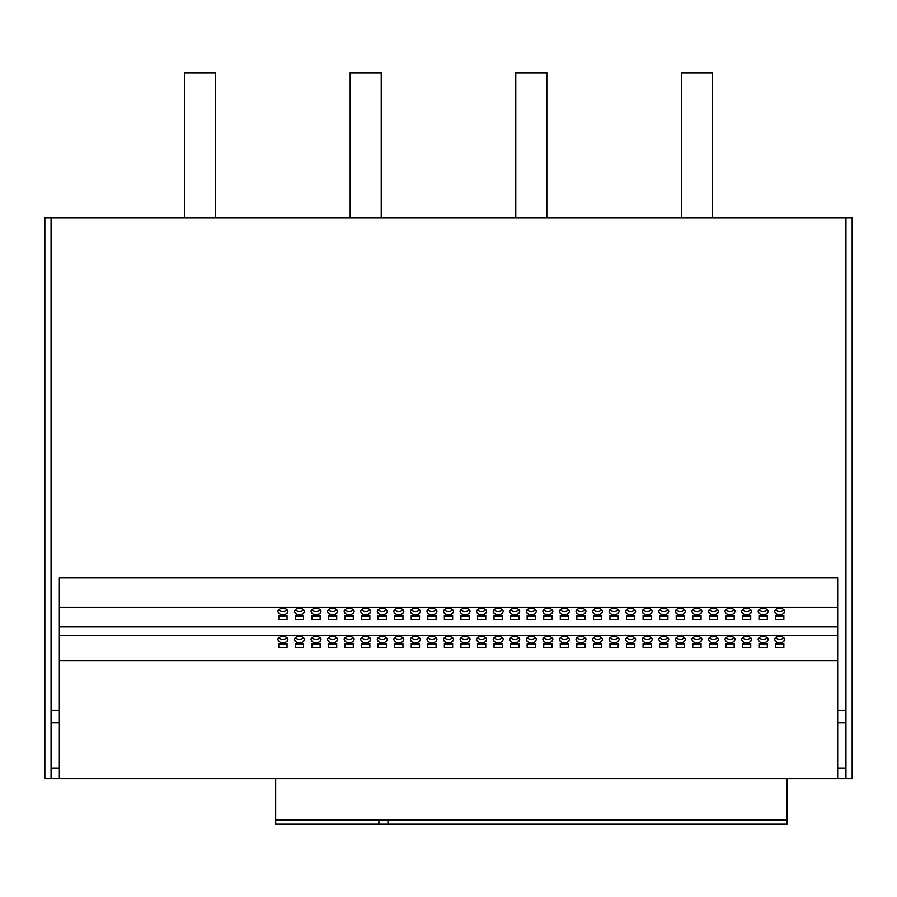 <?xml version="1.0" encoding="UTF-8"?>
<svg xmlns="http://www.w3.org/2000/svg" width="897" height="897" viewBox="0 0 897 897"><rect width="100%" height="100%" fill="white"/><g stroke="black" fill="none" stroke-linecap="round" stroke-linejoin="round"><path stroke-width="1.35" d="M481.622 636.197A4.967 3.196 180 0 0 476.655 639.382A4.967 3.196 180 0 0 481.622 642.577A4.967 3.196 180 0 0 486.589 639.382A4.967 3.196 180 0 0 481.622 636.197M477.305 637.801A4.967 3.196 180 0 0 481.622 639.404A4.967 3.196 180 0 0 485.927 637.801M498.183 636.197A4.967 3.196 180 0 0 493.215 639.382A4.967 3.196 180 0 0 498.183 642.577A4.967 3.196 180 0 0 503.15 639.382A4.967 3.196 180 0 0 498.183 636.197M493.866 637.801A4.967 3.196 180 0 0 498.183 639.404A4.967 3.196 180 0 0 502.488 637.801M448.5 636.197A4.967 3.196 180 0 0 443.533 639.382A4.967 3.196 180 0 0 448.5 642.577A4.967 3.196 180 0 0 453.467 639.382A4.967 3.196 180 0 0 448.5 636.197M444.183 637.801A4.967 3.196 180 0 0 448.5 639.404A4.967 3.196 180 0 0 452.817 637.801M465.061 636.197A4.967 3.196 180 0 0 460.094 639.382A4.967 3.196 180 0 0 465.061 642.577A4.967 3.196 180 0 0 470.028 639.382A4.967 3.196 180 0 0 465.061 636.197M460.744 637.801A4.967 3.196 180 0 0 465.061 639.404A4.967 3.196 180 0 0 469.378 637.801M547.865 636.197A4.967 3.196 180 0 0 542.887 639.382A4.967 3.196 180 0 0 547.865 642.577A4.967 3.196 180 0 0 552.832 639.382A4.967 3.196 180 0 0 547.865 636.197M543.548 637.801A4.967 3.196 180 0 0 547.865 639.404A4.967 3.196 180 0 0 552.171 637.801M564.415 636.197A4.967 3.196 180 0 0 559.448 639.382A4.967 3.196 180 0 0 564.415 642.577A4.967 3.196 180 0 0 569.393 639.382A4.967 3.196 180 0 0 564.415 636.197M560.109 637.801A4.967 3.196 180 0 0 564.415 639.404A4.967 3.196 180 0 0 568.732 637.801M514.743 636.197A4.967 3.196 180 0 0 509.776 639.382A4.967 3.196 180 0 0 514.743 642.577A4.967 3.196 180 0 0 519.711 639.382A4.967 3.196 180 0 0 514.743 636.197M510.427 637.801A4.967 3.196 180 0 0 514.743 639.404A4.967 3.196 180 0 0 519.049 637.801M531.304 636.197A4.967 3.196 180 0 0 526.337 639.382A4.967 3.196 180 0 0 531.304 642.577A4.967 3.196 180 0 0 536.271 639.382A4.967 3.196 180 0 0 531.304 636.197M526.988 637.801A4.967 3.196 180 0 0 531.304 639.404A4.967 3.196 180 0 0 535.61 637.801M349.135 636.197A4.967 3.196 180 0 0 344.168 639.382A4.967 3.196 180 0 0 349.135 642.577A4.967 3.196 180 0 0 354.113 639.382A4.967 3.196 180 0 0 349.135 636.197M344.829 637.801A4.967 3.196 180 0 0 349.135 639.404A4.967 3.196 180 0 0 353.452 637.801M365.696 636.197A4.967 3.196 180 0 0 360.729 639.382A4.967 3.196 180 0 0 365.696 642.577A4.967 3.196 180 0 0 370.663 639.382A4.967 3.196 180 0 0 365.696 636.197M361.39 637.801A4.967 3.196 180 0 0 365.696 639.404A4.967 3.196 180 0 0 370.013 637.801M316.024 636.197A4.967 3.196 180 0 0 311.057 639.382A4.967 3.196 180 0 0 316.024 642.577A4.967 3.196 180 0 0 320.991 639.382A4.967 3.196 180 0 0 316.024 636.197M311.708 637.801A4.967 3.196 180 0 0 316.024 639.404A4.967 3.196 180 0 0 320.33 637.801M332.585 636.197A4.967 3.196 180 0 0 327.607 639.382A4.967 3.196 180 0 0 332.585 642.577A4.967 3.196 180 0 0 337.552 639.382A4.967 3.196 180 0 0 332.585 636.197M328.268 637.801A4.967 3.196 180 0 0 332.585 639.404A4.967 3.196 180 0 0 336.891 637.801M415.378 636.197A4.967 3.196 180 0 0 410.411 639.382A4.967 3.196 180 0 0 415.378 642.577A4.967 3.196 180 0 0 420.345 639.382A4.967 3.196 180 0 0 415.378 636.197M411.073 637.801A4.967 3.196 180 0 0 415.378 639.404A4.967 3.196 180 0 0 419.695 637.801M431.939 636.197A4.967 3.196 180 0 0 426.972 639.382A4.967 3.196 180 0 0 431.939 642.577A4.967 3.196 180 0 0 436.906 639.382A4.967 3.196 180 0 0 431.939 636.197M427.622 637.801A4.967 3.196 180 0 0 431.939 639.404A4.967 3.196 180 0 0 436.256 637.801M382.257 636.197A4.967 3.196 180 0 0 377.289 639.382A4.967 3.196 180 0 0 382.257 642.577A4.967 3.196 180 0 0 387.224 639.382A4.967 3.196 180 0 0 382.257 636.197M377.951 637.801A4.967 3.196 180 0 0 382.257 639.404A4.967 3.196 180 0 0 386.573 637.801M398.817 636.197A4.967 3.196 180 0 0 393.85 639.382A4.967 3.196 180 0 0 398.817 642.577A4.967 3.196 180 0 0 403.785 639.382A4.967 3.196 180 0 0 398.817 636.197M394.512 637.801A4.967 3.196 180 0 0 398.817 639.404A4.967 3.196 180 0 0 403.134 637.801M746.584 636.197A4.967 3.196 180 0 0 741.617 639.382A4.967 3.196 180 0 0 746.584 642.577A4.967 3.196 180 0 0 751.551 639.382A4.967 3.196 180 0 0 746.584 636.197M742.268 637.801A4.967 3.196 180 0 0 746.584 639.404A4.967 3.196 180 0 0 750.89 637.801M763.145 636.197A4.967 3.196 180 0 0 758.167 639.382A4.967 3.196 180 0 0 763.145 642.577A4.967 3.196 180 0 0 768.112 639.382A4.967 3.196 180 0 0 763.145 636.197M758.828 637.801A4.967 3.196 180 0 0 763.145 639.404A4.967 3.196 180 0 0 767.451 637.801M713.463 636.197A4.967 3.196 180 0 0 708.495 639.382A4.967 3.196 180 0 0 713.463 642.577A4.967 3.196 180 0 0 718.43 639.382A4.967 3.196 180 0 0 713.463 636.197M709.146 637.801A4.967 3.196 180 0 0 713.463 639.404A4.967 3.196 180 0 0 717.768 637.801M730.023 636.197A4.967 3.196 180 0 0 725.056 639.382A4.967 3.196 180 0 0 730.023 642.577A4.967 3.196 180 0 0 734.991 639.382A4.967 3.196 180 0 0 730.023 636.197M725.707 637.801A4.967 3.196 180 0 0 730.023 639.404A4.967 3.196 180 0 0 734.329 637.801M779.695 636.197A4.967 3.196 180 0 0 774.728 639.382A4.967 3.196 180 0 0 779.695 642.577A4.967 3.196 180 0 0 784.673 639.382A4.967 3.196 180 0 0 779.695 636.197M775.389 637.801A4.967 3.196 180 0 0 779.695 639.404A4.967 3.196 180 0 0 784.012 637.801M614.097 636.197A4.967 3.196 180 0 0 609.13 639.382A4.967 3.196 180 0 0 614.097 642.577A4.967 3.196 180 0 0 619.065 639.382A4.967 3.196 180 0 0 614.097 636.197M609.792 637.801A4.967 3.196 180 0 0 614.097 639.404A4.967 3.196 180 0 0 618.414 637.801M630.658 636.197A4.967 3.196 180 0 0 625.691 639.382A4.967 3.196 180 0 0 630.658 642.577A4.967 3.196 180 0 0 635.625 639.382A4.967 3.196 180 0 0 630.658 636.197M626.353 637.801A4.967 3.196 180 0 0 630.658 639.404A4.967 3.196 180 0 0 634.975 637.801M580.976 636.197A4.967 3.196 180 0 0 576.009 639.382A4.967 3.196 180 0 0 580.976 642.577A4.967 3.196 180 0 0 585.943 639.382A4.967 3.196 180 0 0 580.976 636.197M576.67 637.801A4.967 3.196 180 0 0 580.976 639.404A4.967 3.196 180 0 0 585.293 637.801M597.537 636.197A4.967 3.196 180 0 0 592.569 639.382A4.967 3.196 180 0 0 597.537 642.577A4.967 3.196 180 0 0 602.504 639.382A4.967 3.196 180 0 0 597.537 636.197M593.231 637.801A4.967 3.196 180 0 0 597.537 639.404A4.967 3.196 180 0 0 601.853 637.801M680.341 636.197A4.967 3.196 180 0 0 675.374 639.382A4.967 3.196 180 0 0 680.341 642.577A4.967 3.196 180 0 0 685.308 639.382A4.967 3.196 180 0 0 680.341 636.197M676.024 637.801A4.967 3.196 180 0 0 680.341 639.404A4.967 3.196 180 0 0 684.658 637.801M696.902 636.197A4.967 3.196 180 0 0 691.935 639.382A4.967 3.196 180 0 0 696.902 642.577A4.967 3.196 180 0 0 701.869 639.382A4.967 3.196 180 0 0 696.902 636.197M692.585 637.801A4.967 3.196 180 0 0 696.902 639.404A4.967 3.196 180 0 0 701.207 637.801M647.219 636.197A4.967 3.196 180 0 0 642.252 639.382A4.967 3.196 180 0 0 647.219 642.577A4.967 3.196 180 0 0 652.186 639.382A4.967 3.196 180 0 0 647.219 636.197M642.902 637.801A4.967 3.196 180 0 0 647.219 639.404A4.967 3.196 180 0 0 651.536 637.801M663.78 636.197A4.967 3.196 180 0 0 658.813 639.382A4.967 3.196 180 0 0 663.78 642.577A4.967 3.196 180 0 0 668.747 639.382A4.967 3.196 180 0 0 663.78 636.197M659.463 637.801A4.967 3.196 180 0 0 663.78 639.404A4.967 3.196 180 0 0 668.097 637.801M299.463 636.197A4.967 3.196 180 0 0 294.496 639.382A4.967 3.196 180 0 0 299.463 642.577A4.967 3.196 180 0 0 304.431 639.382A4.967 3.196 180 0 0 299.463 636.197M295.147 637.801A4.967 3.196 180 0 0 299.463 639.404A4.967 3.196 180 0 0 303.769 637.801M299.463 608.177A4.967 3.196 180 0 0 294.496 611.373A4.967 3.196 180 0 0 299.463 614.568A4.967 3.196 180 0 0 304.431 611.373A4.967 3.196 180 0 0 299.463 608.177M295.147 609.781A4.967 3.196 180 0 0 299.463 611.395A4.967 3.196 180 0 0 303.769 609.781M282.903 636.197A4.967 3.196 180 0 0 277.935 639.382A4.967 3.196 180 0 0 282.903 642.577A4.967 3.196 180 0 0 287.87 639.382A4.967 3.196 180 0 0 282.903 636.197M278.586 637.801A4.967 3.196 180 0 0 282.903 639.404A4.967 3.196 180 0 0 287.208 637.801M282.903 608.177A4.967 3.196 180 0 0 277.935 611.373A4.967 3.196 180 0 0 282.903 614.568A4.967 3.196 180 0 0 287.87 611.373A4.967 3.196 180 0 0 282.903 608.177M278.586 609.781A4.967 3.196 180 0 0 282.903 611.395A4.967 3.196 180 0 0 287.208 609.781M316.024 608.177A4.967 3.196 180 0 0 311.057 611.373A4.967 3.196 180 0 0 316.024 614.568A4.967 3.196 180 0 0 320.991 611.373A4.967 3.196 180 0 0 316.024 608.177M311.708 609.781A4.967 3.196 180 0 0 316.024 611.395A4.967 3.196 180 0 0 320.33 609.781M332.585 608.177A4.967 3.196 180 0 0 327.607 611.373A4.967 3.196 180 0 0 332.585 614.568A4.967 3.196 180 0 0 337.552 611.373A4.967 3.196 180 0 0 332.585 608.177M328.268 609.781A4.967 3.196 180 0 0 332.585 611.395A4.967 3.196 180 0 0 336.891 609.781M349.135 608.177A4.967 3.196 180 0 0 344.168 611.373A4.967 3.196 180 0 0 349.135 614.568A4.967 3.196 180 0 0 354.113 611.373A4.967 3.196 180 0 0 349.135 608.177M344.829 609.781A4.967 3.196 180 0 0 349.135 611.395A4.967 3.196 180 0 0 353.452 609.781M365.696 608.177A4.967 3.196 180 0 0 360.729 611.373A4.967 3.196 180 0 0 365.696 614.568A4.967 3.196 180 0 0 370.663 611.373A4.967 3.196 180 0 0 365.696 608.177M361.39 609.781A4.967 3.196 180 0 0 365.696 611.395A4.967 3.196 180 0 0 370.013 609.781M382.257 608.177A4.967 3.196 180 0 0 377.289 611.373A4.967 3.196 180 0 0 382.257 614.568A4.967 3.196 180 0 0 387.224 611.373A4.967 3.196 180 0 0 382.257 608.177M377.951 609.781A4.967 3.196 180 0 0 382.257 611.395A4.967 3.196 180 0 0 386.573 609.781M398.817 608.177A4.967 3.196 180 0 0 393.85 611.373A4.967 3.196 180 0 0 398.817 614.568A4.967 3.196 180 0 0 403.785 611.373A4.967 3.196 180 0 0 398.817 608.177M394.512 609.781A4.967 3.196 180 0 0 398.817 611.395A4.967 3.196 180 0 0 403.134 609.781M415.378 608.177A4.967 3.196 180 0 0 410.411 611.373A4.967 3.196 180 0 0 415.378 614.568A4.967 3.196 180 0 0 420.345 611.373A4.967 3.196 180 0 0 415.378 608.177M411.073 609.781A4.967 3.196 180 0 0 415.378 611.395A4.967 3.196 180 0 0 419.695 609.781M431.939 608.177A4.967 3.196 180 0 0 426.972 611.373A4.967 3.196 180 0 0 431.939 614.568A4.967 3.196 180 0 0 436.906 611.373A4.967 3.196 180 0 0 431.939 608.177M427.622 609.781A4.967 3.196 180 0 0 431.939 611.395A4.967 3.196 180 0 0 436.256 609.781M448.5 608.177A4.967 3.196 180 0 0 443.533 611.373A4.967 3.196 180 0 0 448.5 614.568A4.967 3.196 180 0 0 453.467 611.373A4.967 3.196 180 0 0 448.5 608.177M444.183 609.781A4.967 3.196 180 0 0 448.5 611.395A4.967 3.196 180 0 0 452.817 609.781M465.061 608.177A4.967 3.196 180 0 0 460.094 611.373A4.967 3.196 180 0 0 465.061 614.568A4.967 3.196 180 0 0 470.028 611.373A4.967 3.196 180 0 0 465.061 608.177M460.744 609.781A4.967 3.196 180 0 0 465.061 611.395A4.967 3.196 180 0 0 469.378 609.781M481.622 608.177A4.967 3.196 180 0 0 476.655 611.373A4.967 3.196 180 0 0 481.622 614.568A4.967 3.196 180 0 0 486.589 611.373A4.967 3.196 180 0 0 481.622 608.177M477.305 609.781A4.967 3.196 180 0 0 481.622 611.395A4.967 3.196 180 0 0 485.927 609.781M498.183 608.177A4.967 3.196 180 0 0 493.215 611.373A4.967 3.196 180 0 0 498.183 614.568A4.967 3.196 180 0 0 503.15 611.373A4.967 3.196 180 0 0 498.183 608.177M493.866 609.781A4.967 3.196 180 0 0 498.183 611.395A4.967 3.196 180 0 0 502.488 609.781M514.743 608.177A4.967 3.196 180 0 0 509.776 611.373A4.967 3.196 180 0 0 514.743 614.568A4.967 3.196 180 0 0 519.711 611.373A4.967 3.196 180 0 0 514.743 608.177M510.427 609.781A4.967 3.196 180 0 0 514.743 611.395A4.967 3.196 180 0 0 519.049 609.781M531.304 608.177A4.967 3.196 180 0 0 526.337 611.373A4.967 3.196 180 0 0 531.304 614.568A4.967 3.196 180 0 0 536.271 611.373A4.967 3.196 180 0 0 531.304 608.177M526.988 609.781A4.967 3.196 180 0 0 531.304 611.395A4.967 3.196 180 0 0 535.61 609.781M547.865 608.177A4.967 3.196 180 0 0 542.887 611.373A4.967 3.196 180 0 0 547.865 614.568A4.967 3.196 180 0 0 552.832 611.373A4.967 3.196 180 0 0 547.865 608.177M543.548 609.781A4.967 3.196 180 0 0 547.865 611.395A4.967 3.196 180 0 0 552.171 609.781M564.415 608.177A4.967 3.196 180 0 0 559.448 611.373A4.967 3.196 180 0 0 564.415 614.568A4.967 3.196 180 0 0 569.393 611.373A4.967 3.196 180 0 0 564.415 608.177M560.109 609.781A4.967 3.196 180 0 0 564.415 611.395A4.967 3.196 180 0 0 568.732 609.781M580.976 608.177A4.967 3.196 180 0 0 576.009 611.373A4.967 3.196 180 0 0 580.976 614.568A4.967 3.196 180 0 0 585.943 611.373A4.967 3.196 180 0 0 580.976 608.177M576.67 609.781A4.967 3.196 180 0 0 580.976 611.395A4.967 3.196 180 0 0 585.293 609.781M597.537 608.177A4.967 3.196 180 0 0 592.569 611.373A4.967 3.196 180 0 0 597.537 614.568A4.967 3.196 180 0 0 602.504 611.373A4.967 3.196 180 0 0 597.537 608.177M593.231 609.781A4.967 3.196 180 0 0 597.537 611.395A4.967 3.196 180 0 0 601.853 609.781M614.097 608.177A4.967 3.196 180 0 0 609.13 611.373A4.967 3.196 180 0 0 614.097 614.568A4.967 3.196 180 0 0 619.065 611.373A4.967 3.196 180 0 0 614.097 608.177M609.792 609.781A4.967 3.196 180 0 0 614.097 611.395A4.967 3.196 180 0 0 618.414 609.781M630.658 608.177A4.967 3.196 180 0 0 625.691 611.373A4.967 3.196 180 0 0 630.658 614.568A4.967 3.196 180 0 0 635.625 611.373A4.967 3.196 180 0 0 630.658 608.177M626.353 609.781A4.967 3.196 180 0 0 630.658 611.395A4.967 3.196 180 0 0 634.975 609.781M647.219 608.177A4.967 3.196 180 0 0 642.252 611.373A4.967 3.196 180 0 0 647.219 614.568A4.967 3.196 180 0 0 652.186 611.373A4.967 3.196 180 0 0 647.219 608.177M642.902 609.781A4.967 3.196 180 0 0 647.219 611.395A4.967 3.196 180 0 0 651.536 609.781M663.78 608.177A4.967 3.196 180 0 0 658.813 611.373A4.967 3.196 180 0 0 663.78 614.568A4.967 3.196 180 0 0 668.747 611.373A4.967 3.196 180 0 0 663.78 608.177M659.463 609.781A4.967 3.196 180 0 0 663.78 611.395A4.967 3.196 180 0 0 668.097 609.781M680.341 608.177A4.967 3.196 180 0 0 675.374 611.373A4.967 3.196 180 0 0 680.341 614.568A4.967 3.196 180 0 0 685.308 611.373A4.967 3.196 180 0 0 680.341 608.177M676.024 609.781A4.967 3.196 180 0 0 680.341 611.395A4.967 3.196 180 0 0 684.658 609.781M696.902 608.177A4.967 3.196 180 0 0 691.935 611.373A4.967 3.196 180 0 0 696.902 614.568A4.967 3.196 180 0 0 701.869 611.373A4.967 3.196 180 0 0 696.902 608.177M692.585 609.781A4.967 3.196 180 0 0 696.902 611.395A4.967 3.196 180 0 0 701.207 609.781M713.463 608.177A4.967 3.196 180 0 0 708.495 611.373A4.967 3.196 180 0 0 713.463 614.568A4.967 3.196 180 0 0 718.43 611.373A4.967 3.196 180 0 0 713.463 608.177M709.146 609.781A4.967 3.196 180 0 0 713.463 611.395A4.967 3.196 180 0 0 717.768 609.781M730.023 608.177A4.967 3.196 180 0 0 725.056 611.373A4.967 3.196 180 0 0 730.023 614.568A4.967 3.196 180 0 0 734.991 611.373A4.967 3.196 180 0 0 730.023 608.177M725.707 609.781A4.967 3.196 180 0 0 730.023 611.395A4.967 3.196 180 0 0 734.329 609.781M746.584 608.177A4.967 3.196 180 0 0 741.617 611.373A4.967 3.196 180 0 0 746.584 614.568A4.967 3.196 180 0 0 751.551 611.373A4.967 3.196 180 0 0 746.584 608.177M742.268 609.781A4.967 3.196 180 0 0 746.584 611.395A4.967 3.196 180 0 0 750.89 609.781M763.145 608.177A4.967 3.196 180 0 0 758.167 611.373A4.967 3.196 180 0 0 763.145 614.568A4.967 3.196 180 0 0 768.112 611.373A4.967 3.196 180 0 0 763.145 608.177M758.828 609.781A4.967 3.196 180 0 0 763.145 611.395A4.967 3.196 180 0 0 767.451 609.781M779.695 608.177A4.967 3.196 180 0 0 774.728 611.373A4.967 3.196 180 0 0 779.695 614.568A4.967 3.196 180 0 0 784.673 611.373A4.967 3.196 180 0 0 779.695 608.177M775.389 609.781A4.967 3.196 180 0 0 779.695 611.395A4.967 3.196 180 0 0 784.012 609.781M845.938 778.663L837.663 778.663L837.663 768.314L845.938 768.314L845.938 778.663L852.15 778.663L852.15 217.691L44.85 217.691L44.85 778.663L51.062 778.663L51.062 768.314L59.337 768.314L59.337 778.663L51.062 778.663M378.915 820.06L378.859 824.208L786.871 824.208L786.949 820.06L275.659 820.06L275.659 778.663M59.337 778.663L837.663 778.663M783.843 619.356L783.843 615.364L775.557 615.364L775.557 619.356L783.843 619.356M775.557 615.364L775.557 616.183L783.843 616.183L783.843 615.364M767.283 619.356L767.283 615.364L758.997 615.364L758.997 619.356L767.283 619.356M758.997 615.364L758.997 616.183L767.283 616.183L767.283 615.364M750.722 619.356L750.722 615.364L742.436 615.364L742.436 619.356L750.722 619.356M742.436 615.364L742.436 616.183L750.722 616.183L750.722 615.364M734.161 619.356L734.161 615.364L725.875 615.364L725.875 619.356L734.161 619.356M725.875 615.364L725.875 616.183L734.161 616.183L734.161 615.364M717.6 619.356L717.6 615.364L709.325 615.364L709.325 619.356L717.6 619.356M709.325 615.364L709.325 616.183L717.6 616.183L717.6 615.364M701.039 619.356L701.039 615.364L692.764 615.364L692.764 619.356L701.039 619.356M692.764 615.364L692.764 616.183L701.039 616.183L701.039 615.364M684.478 619.356L684.478 615.364L676.203 615.364L676.203 619.356L684.478 619.356M676.203 615.364L676.203 616.183L684.478 616.183L684.478 615.364M667.917 619.356L667.917 615.364L659.643 615.364L659.643 619.356L667.917 619.356M659.643 615.364L659.643 616.183L667.917 616.183L667.917 615.364M651.357 619.356L651.357 615.364L643.082 615.364L643.082 619.356L651.357 619.356M643.082 615.364L643.082 616.183L651.357 616.183L651.357 615.364M634.796 619.356L634.796 615.364L626.521 615.364L626.521 619.356L634.796 619.356M626.521 615.364L626.521 616.183L634.796 616.183L634.796 615.364M618.235 619.356L618.235 615.364L609.96 615.364L609.96 619.356L618.235 619.356M609.96 615.364L609.96 616.183L618.235 616.183L618.235 615.364M601.685 619.356L601.685 615.364L593.399 615.364L593.399 619.356L601.685 619.356M593.399 615.364L593.399 616.183L601.685 616.183L601.685 615.364M585.124 619.356L585.124 615.364L576.838 615.364L576.838 619.356L585.124 619.356M576.838 615.364L576.838 616.183L585.124 616.183L585.124 615.364M568.563 619.356L568.563 615.364L560.277 615.364L560.277 619.356L568.563 619.356M560.277 615.364L560.277 616.183L568.563 616.183L568.563 615.364M552.003 619.356L552.003 615.364L543.717 615.364L543.717 619.356L552.003 619.356M543.717 615.364L543.717 616.183L552.003 616.183L552.003 615.364M535.442 619.356L535.442 615.364L527.156 615.364L527.156 619.356L535.442 619.356M527.156 615.364L527.156 616.183L535.442 616.183L535.442 615.364M518.881 619.356L518.881 615.364L510.595 615.364L510.595 619.356L518.881 619.356M510.595 615.364L510.595 616.183L518.881 616.183L518.881 615.364M502.32 619.356L502.32 615.364L494.045 615.364L494.045 619.356L502.32 619.356M494.045 615.364L494.045 616.183L502.32 616.183L502.32 615.364M485.759 619.356L485.759 615.364L477.484 615.364L477.484 619.356L485.759 619.356M477.484 615.364L477.484 616.183L485.759 616.183L485.759 615.364M469.198 619.356L469.198 615.364L460.923 615.364L460.923 619.356L469.198 619.356M460.923 615.364L460.923 616.183L469.198 616.183L469.198 615.364M452.637 619.356L452.637 615.364L444.363 615.364L444.363 619.356L452.637 619.356M444.363 615.364L444.363 616.183L452.637 616.183L452.637 615.364M436.077 619.356L436.077 615.364L427.802 615.364L427.802 619.356L436.077 619.356M427.802 615.364L427.802 616.183L436.077 616.183L436.077 615.364M419.516 619.356L419.516 615.364L411.241 615.364L411.241 619.356L419.516 619.356M411.241 615.364L411.241 616.183L419.516 616.183L419.516 615.364M402.955 619.356L402.955 615.364L394.68 615.364L394.68 619.356L402.955 619.356M394.68 615.364L394.68 616.183L402.955 616.183L402.955 615.364M386.405 619.356L386.405 615.364L378.119 615.364L378.119 619.356L386.405 619.356M378.119 615.364L378.119 616.183L386.405 616.183L386.405 615.364M369.844 619.356L369.844 615.364L361.558 615.364L361.558 619.356L369.844 619.356M361.558 615.364L361.558 616.183L369.844 616.183L369.844 615.364M353.283 619.356L353.283 615.364L344.997 615.364L344.997 619.356L353.283 619.356M344.997 615.364L344.997 616.183L353.283 616.183L353.283 615.364M336.723 619.356L336.723 615.364L328.437 615.364L328.437 619.356L336.723 619.356M328.437 615.364L328.437 616.183L336.723 616.183L336.723 615.364M320.162 619.356L320.162 615.364L311.876 615.364L311.876 619.356L320.162 619.356M311.876 615.364L311.876 616.183L320.162 616.183L320.162 615.364M837.663 722.78L837.663 710.357L845.938 710.357L845.938 722.78L837.663 722.78L837.663 768.314M845.938 768.314L845.938 722.78M51.062 217.691L51.062 768.314M845.938 217.691L845.938 710.357M837.663 710.357L837.663 577.87L59.337 577.87L59.337 710.357L51.062 710.357M51.062 722.78L59.337 722.78L59.337 710.357M59.337 768.314L59.337 722.78M59.337 660.674L837.663 660.674M460.923 643.373L460.923 647.365L469.198 647.365L469.198 643.373L460.923 643.373L460.923 644.203L469.198 644.203L469.198 643.373M477.484 643.373L477.484 647.365L485.759 647.365L485.759 643.373L477.484 643.373L477.484 644.203L485.759 644.203L485.759 643.373M427.802 643.373L427.802 647.365L436.077 647.365L436.077 643.373L427.802 643.373L427.802 644.203L436.077 644.203L436.077 643.373M444.363 643.373L444.363 647.365L452.637 647.365L452.637 643.373L444.363 643.373L444.363 644.203L452.637 644.203L452.637 643.373M527.156 643.373L527.156 647.365L535.442 647.365L535.442 643.373L527.156 643.373L527.156 644.203L535.442 644.203L535.442 643.373M543.717 643.373L543.717 647.365L552.003 647.365L552.003 643.373L543.717 643.373L543.717 644.203L552.003 644.203L552.003 643.373M494.045 643.373L494.045 647.365L502.32 647.365L502.32 643.373L494.045 643.373L494.045 644.203L502.32 644.203L502.32 643.373M510.595 643.373L510.595 647.365L518.881 647.365L518.881 643.373L510.595 643.373L510.595 644.203L518.881 644.203L518.881 643.373M328.437 643.373L328.437 647.365L336.723 647.365L336.723 643.373L328.437 643.373L328.437 644.203L336.723 644.203L336.723 643.373M344.997 643.373L344.997 647.365L353.283 647.365L353.283 643.373L344.997 643.373L344.997 644.203L353.283 644.203L353.283 643.373M295.315 643.373L295.315 647.365L303.601 647.365L303.601 643.373L295.315 643.373L295.315 644.203L303.601 644.203L303.601 643.373M311.876 643.373L311.876 647.365L320.162 647.365L320.162 643.373L311.876 643.373L311.876 644.203L320.162 644.203L320.162 643.373M394.68 643.373L394.68 647.365L402.955 647.365L402.955 643.373L394.68 643.373L394.68 644.203L402.955 644.203L402.955 643.373M411.241 643.373L411.241 647.365L419.516 647.365L419.516 643.373L411.241 643.373L411.241 644.203L419.516 644.203L419.516 643.373M361.558 643.373L361.558 647.365L369.844 647.365L369.844 643.373L361.558 643.373L361.558 644.203L369.844 644.203L369.844 643.373M378.119 643.373L378.119 647.365L386.405 647.365L386.405 643.373L378.119 643.373L378.119 644.203L386.405 644.203L386.405 643.373M725.875 643.373L725.875 647.365L734.161 647.365L734.161 643.373L725.875 643.373L725.875 644.203L734.161 644.203L734.161 643.373M742.436 643.373L742.436 647.365L750.722 647.365L750.722 643.373L742.436 643.373L742.436 644.203L750.722 644.203L750.722 643.373M692.764 643.373L692.764 647.365L701.039 647.365L701.039 643.373L692.764 643.373L692.764 644.203L701.039 644.203L701.039 643.373M709.325 643.373L709.325 647.365L717.6 647.365L717.6 643.373L709.325 643.373L709.325 644.203L717.6 644.203L717.6 643.373M775.557 643.373L775.557 647.365L783.843 647.365L783.843 643.373L775.557 643.373L775.557 644.203L783.843 644.203L783.843 643.373M758.997 643.373L758.997 647.365L767.283 647.365L767.283 643.373L758.997 643.373L758.997 644.203L767.283 644.203L767.283 643.373M593.399 643.373L593.399 647.365L601.685 647.365L601.685 643.373L593.399 643.373L593.399 644.203L601.685 644.203L601.685 643.373M609.96 643.373L609.96 647.365L618.235 647.365L618.235 643.373L609.96 643.373L609.96 644.203L618.235 644.203L618.235 643.373M560.277 643.373L560.277 647.365L568.563 647.365L568.563 643.373L560.277 643.373L560.277 644.203L568.563 644.203L568.563 643.373M576.838 643.373L576.838 647.365L585.124 647.365L585.124 643.373L576.838 643.373L576.838 644.203L585.124 644.203L585.124 643.373M659.643 643.373L659.643 647.365L667.917 647.365L667.917 643.373L659.643 643.373L659.643 644.203L667.917 644.203L667.917 643.373M676.203 643.373L676.203 647.365L684.478 647.365L684.478 643.373L676.203 643.373L676.203 644.203L684.478 644.203L684.478 643.373M626.521 643.373L626.521 647.365L634.796 647.365L634.796 643.373L626.521 643.373L626.521 644.203L634.796 644.203L634.796 643.373M643.082 643.373L643.082 647.365L651.357 647.365L651.357 643.373L643.082 643.373L643.082 644.203L651.357 644.203L651.357 643.373M278.765 643.373L278.765 647.365L287.04 647.365L287.04 643.373L278.765 643.373L278.765 644.203L287.04 644.203L287.04 643.373M59.337 635.39L837.663 635.39M59.337 626.678L837.663 626.678M295.315 615.364L295.315 619.356L303.601 619.356L303.601 615.364L295.315 615.364L295.315 616.183L303.601 616.183L303.601 615.364M278.765 615.364L278.765 619.356L287.04 619.356L287.04 615.364L278.765 615.364L278.765 616.183L287.04 616.183L287.04 615.364M59.337 607.381L837.663 607.381M786.949 820.06L786.949 778.663M378.859 824.208L275.727 824.208L275.659 820.06M388.02 824.208L387.919 820.06M515.775 217.691L515.775 72.792L546.822 72.792L546.822 217.691M681.372 217.691L681.372 72.792L712.42 72.792L712.42 217.691M350.178 217.691L350.178 72.792L381.225 72.792L381.225 217.691M184.58 217.691L184.58 72.792L215.628 72.792L215.628 217.691"/></g></svg>
